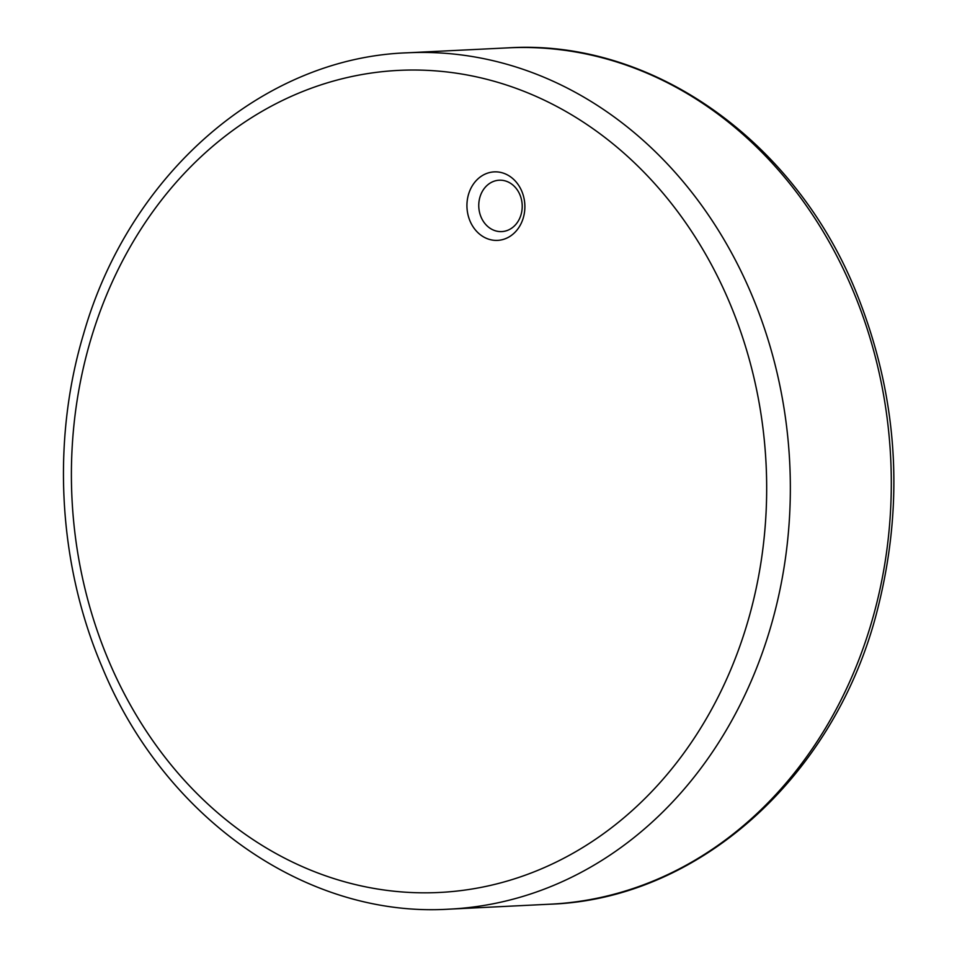 <?xml version="1.0" encoding="UTF-8"?>
<svg xmlns="http://www.w3.org/2000/svg" width="957" height="957" viewBox="0 0 957 957"><rect width="100%" height="100%" fill="white"/><g stroke="black" fill="none" stroke-linecap="round" stroke-linejoin="round"><path stroke-width="1.44" d="M468.38 194.881A34.296 28.961 87.2 0 1 517.498 183.696A34.296 28.961 87.2 0 1 501.827 239.8A34.296 28.961 87.2 0 1 468.38 194.881M521.134 214.332A25.719 21.712 -92.8 0 0 499.231 180.215A25.719 21.712 -92.8 0 0 479.84 197.477A25.719 21.712 -92.8 0 0 501.743 231.594A25.719 21.712 -92.8 0 0 521.134 214.332M749.307 616.32A411.546 347.475 87.2 0 1 159.915 750.563A411.546 347.475 87.2 0 1 347.87 77.397A411.546 347.475 87.2 0 1 749.307 616.32M772.251 621.488A428.688 361.961 87.2 0 1 449.204 909.15C306.396 918.122 164.03 817.936 102.1 666.993C58.15 564.187 51.307 441.285 83.558 334.041C128.872 174.688 262.218 57.839 407.215 52.802A428.688 361.961 87.2 0 1 772.251 621.488M873.203 616.547A428.688 361.961 87.2 0 1 550.155 904.198C697.486 899.161 832.53 778.496 875.954 615.53C905.43 504.518 898.539 396.007 855.271 290.007C793.341 139.064 650.975 38.878 508.155 47.85A428.688 361.961 87.2 0 1 873.203 616.547M449.204 909.15L550.155 904.198M407.215 52.802L508.155 47.85"/></g></svg>
